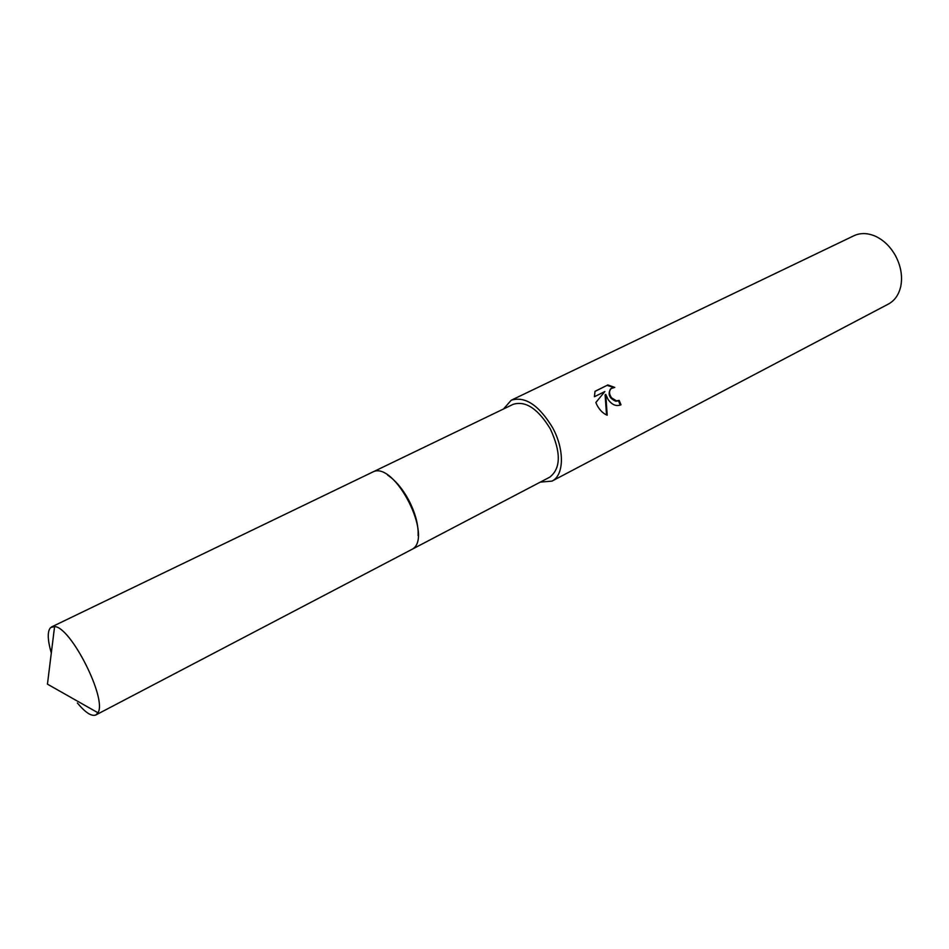 <?xml version="1.0" encoding="UTF-8"?>
<svg xmlns="http://www.w3.org/2000/svg" width="949" height="949" viewBox="0 0 949 949"><rect width="100%" height="100%" fill="white"/><g stroke="black" fill="none" stroke-linecap="round" stroke-linejoin="round"><path stroke-width="1.42" d="M418.106 535.627C418.545 524.892 415.401 513.018 408.663 499.981C402.495 488.676 395.496 480.408 387.69 475.164M411.617 549.53L549.779 477.145C560.942 468.403 561.12 452.317 550.313 428.901C538 408.711 525.616 400.525 513.16 404.333L372.66 472.08M608.167 399.6L605.747 394.416L607.206 415.235C603.089 413.515 599.709 410.158 597.04 405.187L595.83 402.53L604.869 391.534L594.406 396.729L595.023 391.308L607.87 384.95L614.786 387.417L611.215 388.473C608.867 391.047 608.997 394.179 611.607 397.88L616.518 400.869L619.175 400.383L620.99 404.796C616.292 406.647 612.022 404.915 608.167 399.6M540.266 482.128L551.95 481.119L888.371 304.071C894.729 300.596 898.857 294.7 900.767 286.373C902.713 276.242 900.909 265.945 895.381 255.506C890.292 246.562 883.697 240.168 875.595 236.313C867.766 232.885 860.565 232.683 853.993 235.708L511.262 400.217L503.48 408.995M551.95 481.119C564.157 475.437 564.726 449.518 552.52 427.524C538.842 405.104 525.094 395.994 511.262 400.217M620.278 405.128L618.511 400.786L615.865 401.273C609.377 398.438 607.609 394.309 610.551 388.888L611.346 388.378M618.511 400.786L619.175 400.383M607.87 384.95L594.987 391.415M613.517 387.477L607.182 385.389M606.541 414.962L605.094 394.831L605.747 394.416M77.391 703.007C85.457 712.699 91.626 716.673 95.896 714.953L97.937 712.758C107.427 699.449 70.938 626.886 54.591 626.577L50.665 627.538C47.248 631.215 47.474 639.697 51.305 653.007M410.787 549.969L411.534 549.578C434.867 538.985 394.084 458.877 372.198 472.294L51.614 626.909M611.215 388.473L610.551 388.888M54.591 626.577L47.45 684.158L97.937 712.758M95.896 714.953L411.166 549.779"/></g></svg>

